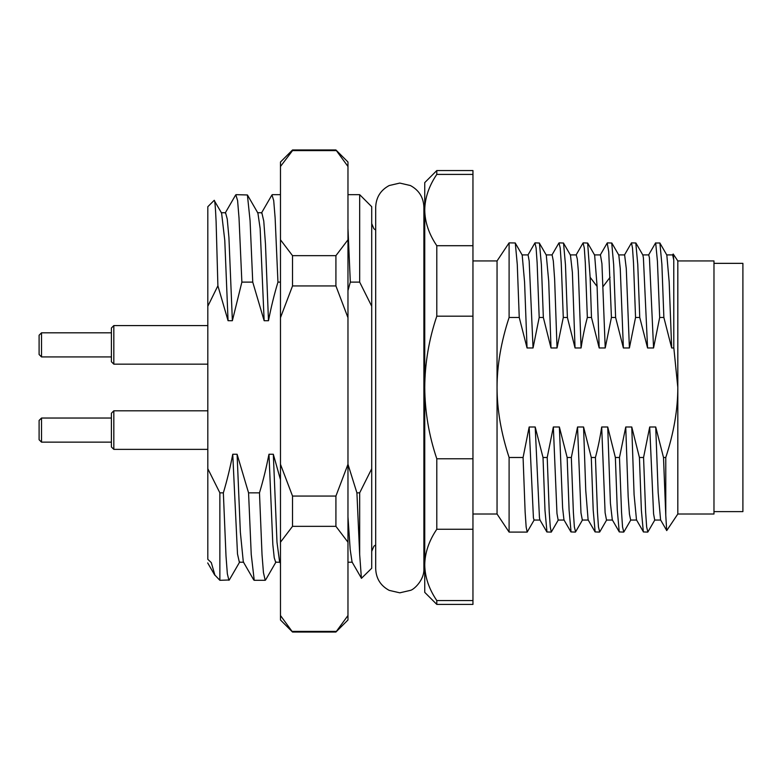 <?xml version="1.0" encoding="UTF-8"?>
<svg xmlns="http://www.w3.org/2000/svg" width="782" height="782" viewBox="0 0 782 782"><rect width="100%" height="100%" fill="white"/><g stroke="black" fill="none" stroke-linecap="round" stroke-linejoin="round"><path stroke-width="1.17" d="M742.9 471.839L742.9 456.336L742.9 471.839M713.976 263.348L742.9 263.348L742.9 511.614L713.976 511.614M41.514 418.038L41.514 442.143L39.1 439.728L39.1 420.442L41.514 418.038L111.406 418.038M41.514 332.819L41.514 356.924L39.1 354.51L39.1 335.234L41.514 332.819L111.406 332.819M41.514 442.143L111.406 442.143M41.514 356.924L111.406 356.924M113.82 410.804L113.82 449.367L111.406 446.962L111.406 413.219L113.82 410.804L207.816 410.804M113.82 325.586L113.82 364.158L111.406 361.743L111.406 328L113.82 325.586L207.816 325.586M335.918 149.968L347.97 162.021L347.97 166.488L335.918 149.968L292.527 149.968L292.527 150.603L335.918 150.603M280.474 619.979L280.474 615.512L292.527 632.032L280.474 619.979M214.082 200.446L214.151 200.368C214.776 199.381 215.431 206.477 216.106 221.677L217.895 285.801L207.816 306.241L207.816 206.712L214.16 200.368L221.589 213.056L224.776 240.348L228.061 320.708L232.371 320.718L241.873 282.116L252.742 282.116L264.15 320.718L268.48 320.718C271.08 307.306 274.238 294.433 277.952 282.116L280.474 282.116M359.671 282.116L371.714 306.241L371.714 206.712L359.671 194.659L359.671 282.116L350.316 282.116L348.029 229.683L347.97 238.266M371.714 468.721L359.671 492.846L359.671 554.467L361.411 578.348L371.714 568.25L371.714 306.241M424.743 592.355L424.743 564.907C424.919 552.766 428.937 540.88 436.796 529.258L472.954 529.258L472.954 604.408L436.796 604.408L424.743 592.355M472.954 600.556L436.796 600.556L436.796 604.408M436.796 600.556C428.976 589.012 424.958 577.136 424.743 564.907L424.743 387.481C424.919 363.2 428.937 339.437 436.796 316.182L472.954 316.182L472.954 529.258M509.102 242.86L509.102 317.472L519.248 317.472L517.273 264.404L515.289 242.977L509.102 242.86L497.049 260.944L497.049 387.481C497.098 409.778 501.115 433.111 509.102 457.49L523.08 457.49L529.17 426.992L533.422 517.772L534.047 520.05L540.069 520.05M677.818 260.944L713.976 260.944L713.976 514.018L677.818 514.018L677.818 260.944L673.224 254.042L673.771 260.103L673.801 347.97M666.684 530.597L665.775 515.348L665.775 457.49C673.761 433.111 677.779 409.778 677.818 387.481L673.84 347.97L671.67 347.97L663.869 317.472L661.885 264.375L659.9 242.977L655.521 243.016L648.552 255.069M665.775 515.348L663.507 457.49L655.727 426.992L658.17 492.592L660.585 519.913L666.743 530.567L677.818 514.018M665.775 457.49L663.507 457.49M655.727 426.992L649.705 426.992L643.566 457.49L639.422 457.49L631.768 426.992L625.747 426.992L619.481 457.49L615.366 457.49L607.722 426.992L601.69 426.992C600.117 437.558 598.025 447.724 595.425 457.49L591.28 457.49L583.567 426.992L577.536 426.992L571.339 457.49L567.155 457.49L559.374 426.992L553.343 426.992L547.214 457.49L543.021 457.49L535.201 426.992L529.17 426.992M642.696 254.912L648.728 254.912L649.431 257.816L653.566 347.961L659.685 317.472L663.869 317.472M522.044 254.912L528.075 254.912L529.17 261.002L533.05 347.961L539.189 317.472L543.343 317.472L551.007 347.97L557.038 347.97L563.284 317.472L567.4 317.472L575.044 347.97L581.075 347.97C582.658 337.394 584.75 327.228 587.341 317.472L591.485 317.472L599.188 347.97L605.219 347.97L611.426 317.472L615.61 317.472L623.381 347.97L629.402 347.97L635.551 317.472L639.744 317.472L647.564 347.97L653.566 347.97M519.248 317.472L527.048 347.97L533.05 347.97M509.102 317.472C501.115 341.842 497.098 365.184 497.049 387.481L497.049 514.018L509.102 532.092L509.102 457.49M672.657 254.912L673.771 260.103M659.861 242.997L666.821 255.04L669.167 281.911L671.67 347.97M649.705 426.992L653.586 513.882L654.71 520.05L660.731 520.05M515.24 243.007L522.19 255.04L524.575 282.136L527.048 347.97M534.927 242.967L536.1 247.962L537.136 262.899L539.189 317.472M543.343 317.472L541.388 264.648L539.424 243.026L535.074 242.86M539.336 243.075L546.276 255.088L548.72 281.227L551.007 347.97M546.08 254.912L552.102 254.912L553.324 260.993L554.634 279.174L557.038 347.97M559.013 243.007L560.215 247.962L561.232 262.899L563.284 317.472M567.4 317.472L565.464 264.775L563.529 243.046L559.189 242.86M563.49 243.065L570.449 255.108L572.385 272.4L575.044 347.97M570.225 254.912L576.246 254.912L577.282 258.94L578.309 270.67L581.075 347.97M583.089 243.036L584.291 247.962L585.307 262.899L587.341 317.472M591.485 317.472L590.136 277.297L587.644 243.065L583.274 242.86M587.673 243.046L594.643 255.118L597.096 286.476L599.188 347.97M594.418 254.912L600.439 254.912L601.935 263.661L605.219 347.97M607.203 243.055L608.738 251.745L611.426 317.472M615.61 317.472L613.665 264.687L611.719 243.026L607.389 242.86M611.827 243.026L618.806 255.088L620.253 268.519L623.381 347.97M618.591 254.912L624.623 254.912L626.274 268.519L629.402 347.97M631.123 243.485L631.475 242.86L632.491 247.962L633.508 262.899L635.551 317.472M639.744 317.472L637.77 264.482L635.795 242.997L631.475 242.86M635.893 242.987L642.863 255.049L643.4 257.816L647.564 347.97M659.685 317.472L657.427 261.256L655.678 242.87M647.838 531.985L646.655 527L645.629 512.054L643.566 457.49M639.422 457.49L641.377 510.294L643.342 531.936L647.692 532.092M631.768 426.992L634.085 494.625L636.489 519.874L643.43 531.887M625.747 426.992L628.171 496.658L629.451 514.175L630.663 520.05L636.685 520.05M623.753 531.946L622.55 527L621.534 512.054L619.481 457.49M615.366 457.49L617.301 510.177L619.236 531.916L623.577 532.092M607.722 426.992L610.419 503.354L612.306 519.844L619.276 531.897M601.69 426.992L605.112 512.728L606.509 520.05L612.541 520.05M599.677 531.916L598.474 527L597.458 512.054L595.425 457.49M591.28 457.49L593.206 510.177L595.141 531.916L599.491 532.092M583.567 426.992L585.757 490.51L588.113 519.844L595.092 531.916M577.536 426.992L580.977 512.875L582.326 520.05L588.338 520.05M575.581 531.907L574.369 527L573.362 512.054L571.339 457.49M567.155 457.49L569.101 510.284L571.056 531.936L575.386 532.092M559.374 426.992L562.61 507.801L563.959 519.874L570.938 531.936M553.343 426.992L556.97 513.491L558.153 520.05L564.164 520.05M551.652 531.447L551.29 532.092L550.274 527L549.247 512.054L547.214 457.49M543.021 457.49L544.995 510.509L546.97 531.975L551.29 532.092M535.201 426.992L539.453 517.772L539.912 519.913L546.882 531.975M527.567 531.389L527.195 532.092L526.159 527L525.133 512.054L523.08 457.49M472.954 245.704L436.796 245.704C428.947 234.101 424.929 222.225 424.743 210.055L424.743 182.607L436.796 170.554L472.954 170.554L472.954 316.182M472.954 174.406L436.796 174.406L436.796 170.554M472.954 458.78L436.796 458.78C428.947 435.584 424.929 411.811 424.743 387.481L424.743 210.055C424.919 197.914 428.937 186.038 436.796 174.406M436.796 245.704L436.796 316.182M436.796 458.78L436.796 529.258M280.474 479.669L273.319 454.244L268.979 454.244C265.997 468.956 263.524 479.317 259.477 492.846L248.559 492.846L237.093 454.244L232.753 454.244C230.231 467.45 227.103 480.324 223.349 492.846L219.869 492.846L219.869 580.303L229.282 579.98L239.751 561.887M207.816 306.241L207.816 468.721L219.869 492.846M217.895 285.801L228.061 320.708M347.97 290.591L350.316 282.116M359.671 492.846L356.915 492.846L347.97 464.244M248.559 492.846L251.237 554.418L254.228 580.303L265.215 580.303L263.436 572.532L262.029 554.741L259.477 492.846M253.788 580.009L243.31 561.896L240.357 532.229L237.093 454.244M243.691 562.229L239.351 562.229L237.503 554.018L232.753 454.244M223.349 492.846L226.008 556.07L227.347 573.812L228.921 580.293M207.816 468.721L207.816 559.316L211.296 562.62L214.894 575.073L219.869 580.303M232.371 320.718L228.93 237.542L227.239 219.028L225.558 212.733L221.218 212.733M235.861 194.933L237.591 200.563L239.018 217.924L241.873 282.116M252.742 282.116L250.074 220.602L247.405 194.972L236.164 194.659M264.15 320.718L260.142 228.471L257.904 213.075L247.435 194.972M268.48 320.718L265.469 243.974L263.769 221.091L261.833 212.733L257.513 212.733M271.97 194.972L273.71 200.563L275.127 217.924L277.952 282.116M292.527 149.968L280.474 162.021L280.474 615.512M347.97 166.488L347.97 619.979L335.918 632.032L347.97 615.512M348.029 229.683L347.97 228.285M359.671 554.467L356.915 492.846M361.48 578.309L352.056 562.004L350.17 549.404L347.97 516.814M280.005 562.229L275.665 562.229L274.228 557.722L272.84 544.653L268.979 454.244M280.474 563.382L279.604 561.887L276.994 542.249L273.319 454.244M292.527 631.397L335.918 631.397M347.97 542.209L335.918 526.335L292.527 526.335L280.474 542.209M280.474 464.303L292.527 496.062L292.527 526.335M292.527 496.062L335.918 496.062L347.97 464.303M347.97 317.697L335.918 285.938L292.527 285.938L280.474 317.697M280.474 239.791L292.527 255.665L292.527 285.938M292.527 255.665L335.918 255.665L347.97 239.791M280.474 166.488L292.527 150.603M335.918 255.665L335.918 285.938M335.918 496.062L335.918 526.335M590.136 277.297L597.096 286.476M603.127 286.476L610.077 277.297M399.788 183.076L410.394 185.539C419.005 190.182 423.512 197.396 423.893 207.181L423.893 568.719C424.499 580 413.756 589.784 410.394 590.371L399.788 592.824L389.192 590.371C380.57 585.718 376.074 578.504 375.692 568.719L375.692 207.181C376.074 197.396 380.57 190.182 389.192 185.539L399.788 183.076M113.82 449.367L207.816 449.367M113.82 364.158L207.816 364.158M371.714 551.378L373.874 546.227L375.692 544.927L375.692 568.719M423.893 226.985L424.743 223.584M497.049 260.944L472.954 260.944M673.146 254.033L672.588 255M666.675 254.912L672.706 254.912M527.938 255.03L534.908 242.967M551.916 255.069L558.895 243.007M576.031 255.108L583.001 243.036M607.184 243.055L600.205 255.118M624.407 255.108L631.357 243.075M654.847 519.932L647.877 531.985M630.849 519.883L623.88 531.946M606.734 519.854L599.755 531.916M582.551 519.844L575.572 531.907M558.358 519.854L551.408 531.877M534.214 519.893L527.273 531.907M527.195 532.092L509.102 532.092M497.049 514.018L472.954 514.018M423.893 547.977L424.743 551.378M375.692 230.035L373.874 228.735L371.714 223.584M207.699 562.923L214.767 575.141M225.206 213.036L235.724 194.855M261.452 213.075L271.931 194.972M272.292 194.659L280.474 194.659M347.97 194.659L359.671 194.659M352.311 562.229L347.97 562.229M276.046 561.896L265.577 580M335.918 632.032L292.527 632.032"/></g></svg>
